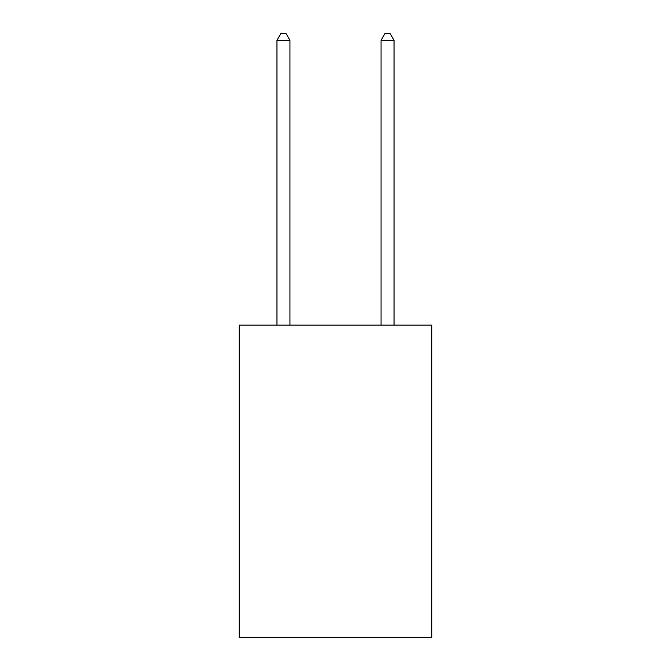 <?xml version="1.0" encoding="UTF-8"?>
<svg xmlns="http://www.w3.org/2000/svg" width="671" height="671" viewBox="0 0 671 671"><rect width="100%" height="100%" fill="white"/><g stroke="black" fill="none" stroke-linecap="round" stroke-linejoin="round"><path stroke-width="1.01" d="M431.797 325.141L431.797 637.45L239.203 637.45L239.203 325.141L431.797 325.141M289.956 325.141L289.956 40.319L276.938 40.319L276.938 325.141M276.938 40.319L280.847 33.55L286.047 33.55L289.956 40.319M394.062 325.141L394.062 40.319L381.044 40.319L381.044 325.141M381.044 40.319L384.953 33.55L390.153 33.55L394.062 40.319"/></g></svg>
